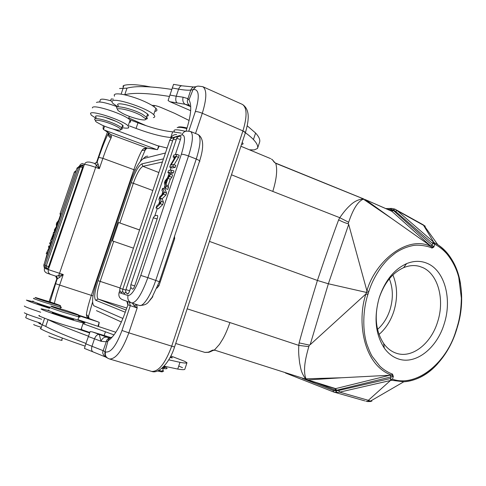 <?xml version="1.0" encoding="UTF-8"?>
<svg xmlns="http://www.w3.org/2000/svg" width="486" height="486" viewBox="0 0 486 486"><rect width="100%" height="100%" fill="white"/><g stroke="black" fill="none" stroke-linecap="round" stroke-linejoin="round"><path stroke-width="0.73" d="M431.617 246.785C407.523 234.106 374.998 261.675 366.9 290.853L368.862 291.454C371.504 282.961 375.824 274.578 381.82 266.31C387.008 259.998 388.041 258.734 395.823 252.684C401.053 249.221 406.521 246.9 412.213 245.728C417.504 244.27 428.178 245.995 431.981 248.079L432.011 247.52L433.366 246.858L433.779 247.119L433.5 246.858M431.981 248.079L433.779 247.119M369.767 401.618L370.478 401.521M393.338 376.462L392.506 374.117L391.43 375.101C362.829 364.688 356.87 320.584 365.903 293.975L367.866 294.589L365.952 293.933L310.159 344.726L328.36 283.775L348.687 224.398L348.189 223.736L348.656 222.254C353.152 208.877 358.06 201.18 363.37 199.151L392.038 218.743L365.539 199.734L391.904 211.319L430.632 246.007L432.236 245.205L432.74 243.595L434.49 242.836L433.749 242.247L423.446 225.109L425.238 226.19M285.452 372.987L333.736 392.038L336.828 392.463L336.008 390.793L333.013 390.355L333.736 392.038L364.865 400.895M336.828 392.463L339.69 392.135L368.358 400.318L390.458 380.502L390.987 376.899L393.344 376.462L391.546 375.083M389.553 375.301L335.662 388.624L336.567 390.246L390.987 376.899L390.143 375.228L341.628 377.762L305.925 378.807L306.514 379.451L306.004 379.523L304.722 379.116M391.43 375.101L390.143 375.228M367.781 401.15L367.045 401.46L368.048 401.612L371.875 401.169L370.593 401.047L403.805 381.777L391.449 380.271L391.564 379.748L390.489 378.509M391.576 379.73L392.481 379.202C416.308 387.634 446.853 362.969 456.154 330.109L456.397 330.322M390.458 380.483L391.449 380.301M141.08 115.468L145.429 118.627C147.987 122.077 131.439 118.189 122.399 113.274L119.24 111.361C111.525 106.063 130.321 109.52 141.08 115.468M146.869 116.172C148.582 115.99 148.825 115.267 147.598 114.016L143.449 111.227C132.678 105.189 112.959 101.118 118.578 106.009M117.557 109.004C111.92 104.162 131.627 108.269 142.422 114.271L147.161 117.734C147.665 118.608 147.149 119.082 145.612 119.173M137.022 108.257L131.129 106.13M117.946 106.902L113.05 103.5C111.586 102.048 111.567 101.088 113.007 100.62C118.189 98.36 148.546 108.882 153.685 114.702C155.21 116.257 155.107 117.229 153.376 117.624M189.121 120.485L174.614 113.311L160.988 107.479C156.778 105.802 153.849 105.128 152.215 105.468C144.227 100.833 134.987 97.273 124.489 94.782C120.012 93.847 116.919 93.628 115.225 94.126L114.186 94.934L114.508 96.228M154.815 111.367L155.532 111.245C157.276 110.82 157.391 109.812 155.878 108.22L152.215 105.468M150.563 86.933C137.848 84.491 128.954 83.981 123.894 85.415L123.007 86.077L123.298 87.158M241.992 144.372C243.188 144.227 243.413 143.741 242.66 142.927M171.673 89.418C150.569 86.174 135.679 85.749 127.004 88.148L119.538 88.531M124.489 94.782L124.762 94.721C133.383 92.492 148.236 93.057 169.316 96.422M242.903 130.965C247.465 134.112 250.976 136.973 253.443 139.555C256.894 143.218 258.26 146.177 257.531 148.424L259.597 142.155C260.35 139.822 259.014 136.785 255.593 133.043L247.234 125.813M184.723 205.687L185.719 202.698M194.57 176.151L194.455 176.503M190.257 189.078L190.154 189.4M161.164 201.35L160.362 203.731L162.701 204.588L163.496 202.212L161.164 201.35L159.979 198.3L162.294 199.157L162.148 198.823L165.908 195.02L166.57 193.045L164.238 192.177L163.575 194.151L165.908 195.02M160.362 203.731L156.012 207.984L156.711 205.906L160.277 202.759L158.916 199.327L159.736 196.885L163.472 193.234L161.935 190.342L162.616 188.307L164.918 189.169L166.57 193.045M162.701 204.588L158.327 208.834L156.012 207.984M162.616 188.307L164.238 192.177M163.575 194.151L159.833 197.966L162.148 198.823M159.833 197.966L159.979 198.3M163.496 202.212L162.294 199.157M157.349 215.456C157.865 215.65 157.798 216.805 157.154 218.907L134.695 285.908C133.923 288.022 133.237 289.103 132.635 289.158L132.635 289.158M125.868 291.928L124.538 293.495L124.294 293.028M173.235 139.154C174.128 137.404 175.452 136.694 177.22 137.034L177.433 137.356M121.676 292.566L121.421 292.104M169.596 140.661L119.963 288.259C119.465 290.245 120.036 291.673 121.664 292.566L122.758 291.406M130.874 287.19L129.665 290.792C128.905 292.882 128.237 293.945 127.654 293.987L127.399 293.514M180.646 136.402C181.078 136.615 181.005 137.641 180.428 139.488L175.306 154.742M174.371 157.531L173.654 159.669M170.999 167.591L170.07 170.349M169.134 173.138L167.664 177.53M164.912 185.725L163.885 188.781M162.804 192.013L161.935 194.6M159.675 201.344L158.764 204.059M157.288 208.451L154.767 215.966M168.545 170.635L167.87 172.651L170.969 172.105L171.655 170.057L168.545 170.635M170.969 172.105L173.289 172.992L170.167 173.532L167.87 172.651M173.289 172.992L173.976 170.951L171.655 170.057M166.309 182.414L165.058 181.94L165.69 184.243L167.439 179.03L166.054 180.762L166.771 181.035M166.054 180.762L165.058 181.934M165.823 184.783L167.986 178.35L169.529 176.406L170.307 174.079L165.119 180.847L164.39 183.028L165.459 188.532L166.188 186.357L165.823 184.783L168.144 185.658L170.3 179.231L167.986 178.35M165.459 188.532L167.792 189.4L168.514 187.232L166.188 186.357M169.529 176.406L171.85 177.287L172.627 174.966L170.307 174.079M170.3 179.231L171.85 177.287M168.514 187.232L168.144 185.658M171.042 165.033L176.218 156.449L176.922 154.36L173.757 155.113L173.107 157.039L175.58 156.468L170.428 165.033L169.729 167.105L172.852 166.485L173.508 164.535L171.042 165.033M172.852 166.485L175.173 167.378L172.026 167.986L169.729 167.105M174.832 157.713L173.107 157.039M174.055 164.742L178.532 157.349L179.231 155.265L176.922 154.36M178.532 157.349L176.218 156.449M175.173 167.378L175.823 165.428L173.508 164.535M127.988 303.471L127.8 304.734L126.882 301.259M112.023 337.181C109.903 337.539 108.554 338.791 107.977 340.929L106.27 341.804L103.172 350.692C102.115 352.86 103.014 355.023 105.869 357.186M105.547 351.919C110.747 352.964 116.227 345.813 121.992 330.474L128.851 332.843C122.32 350.412 115.887 359.13 109.557 358.984L108.384 358.528C105.741 357.186 104.794 354.98 105.547 351.919L105.055 351.651C104.405 354.434 105.213 356.566 107.467 358.042M107.886 337.563L106.738 337.193C104.223 336.865 102.309 338.22 100.997 341.263L99.253 334.404L92.322 331.883L90.123 331.58L85.803 343.845L103.16 350.685M110.352 337.721C107.898 338.408 106.537 339.769 106.264 341.798L100.997 341.263L94.491 338.803C95.748 335.796 97.334 334.332 99.253 334.404L108.232 337.655M66.722 310.718C76.685 314.041 80.53 315.529 78.252 315.195L63.016 310.645C52.543 307.14 48.813 305.676 51.838 306.241L66.722 310.718M48.91 310.196C45.921 309.734 50.052 311.386 61.303 315.147L77.815 320.031C79.382 320.365 79.437 320.207 77.973 319.557M78.799 316.392C80.415 317.072 80.5 317.261 79.054 316.957L62.378 311.994C51.127 308.233 46.99 306.605 49.961 307.103M53.181 312.577L52.209 312.638C54.25 313.756 69.899 318.834 73.398 319.515L73.86 319.326L73.113 318.998M77.821 320.013L84.096 322.491C85.493 323.166 85.214 323.299 83.264 322.898C76.484 321.592 45.405 311.496 41.656 309.375C40.551 308.804 40.933 308.713 42.792 309.108L48.594 310.603M81.867 329.083L81.271 328.797M39.542 315.554L38.752 315.596L39.36 316.094L47.853 319.49C58.162 323.123 67.767 326.155 76.679 328.566L89.57 332.928M170.076 357.465L171.625 357.824C172.609 358 172.591 357.854 171.576 357.38L170.392 356.876M48.971 336.057C47.513 336.13 58.988 340 61.625 340.322L62.105 340.346L61.734 339.993M161.771 368.327L162.446 368.437C165.926 368.959 167.445 368.844 167.002 368.084L163.818 366.401M40.964 328.366L40.265 328.433L40.781 328.888C47.342 332.497 62.105 338.25 85.062 346.129M157.525 370.964L160.981 371.729C162.616 371.99 162.925 371.814 161.923 371.213M158.728 370.405L162.433 371.195C163.958 371.401 164.043 371.14 162.689 370.411M163.448 366.778C165.191 367.635 165.234 367.945 163.588 367.702L162.737 367.55M170.841 355.995L184.637 361.298L186.976 362.714C186.776 363.279 184.443 363.151 179.978 362.325L168.733 359.822M182.529 367.695L178.745 366.055M164.043 366.158L177.748 369.074C182.25 369.816 184.613 369.858 184.844 369.202L186.976 362.714M40.35 323.056C38.649 322.759 38.291 322.904 39.275 323.488L45.745 326.416C52.482 330.122 65.883 335.79 85.943 343.438M88.397 336.166C68.307 328.645 54.863 323.129 48.071 319.6L47.853 319.49M76.679 328.566L80.998 329.593L83.264 322.898M88.276 336.519L94.491 338.803L92.012 346.166C91.168 349.191 91.55 351.117 93.16 351.937L84.443 348.419L85.803 343.845M110.759 337.527L92.322 331.883M105.098 351.664L103.22 350.704M105.043 351.645L107.983 340.929C114.325 336.409 120.164 326.628 125.497 311.593L125.516 311.532M107.916 337.57L109.49 337.91M196.131 86.581L193.039 89.655L193.665 89.491C194.613 87.122 196.289 86.01 198.695 86.15L202.832 86.702C206.969 89.776 206.793 98.634 202.291 113.274C199.224 112.023 196.897 111.464 195.323 111.604C199.703 96.708 199.151 89.333 193.665 89.491M126.913 301.271L127.958 304.801L125.497 311.593M137.198 304.758L134.045 305.658L137.186 307.93L136.736 304.607M132.465 303.209L134.045 305.658M189.625 105.432C187.323 103.646 186.758 101.386 187.936 98.646L190.761 90.086C191.715 87.79 193.258 86.69 195.39 86.781M186.345 130.108L186.563 129.458C191.18 114.818 191.976 104.952 188.945 99.855L187.912 98.64M188.951 99.861L193.027 89.649M190.798 90.104L193.076 89.673M190.676 110.686L169.954 101.72L185.02 104.241C183.009 102.661 182.365 100.316 183.101 97.2L187.936 98.646M190.561 106.653L185.02 104.241L189.242 105.243M169.954 101.72L168.095 100.547L173.563 84.345L174.51 84.509M257.531 148.424L254.281 149.907L249.409 149.797M133.443 248.17L112.388 240.886L118.59 222.533L139.555 229.987M377.549 329.38C383.241 324.356 387.409 317.753 390.045 309.582C393.332 298.55 393.095 288.301 389.335 278.824M395.786 353.049L396.57 353.316C412.25 358.644 431.228 343.481 437.698 321.617C444.878 299.589 438.099 274.074 422.601 267.513L419.448 266.371C414.333 264.979 409.054 265.411 403.605 267.677C392.457 272.828 384.305 282.937 379.153 298.009C374.129 315.851 375.617 330.99 383.63 343.432C386.99 348.122 391.042 351.329 395.786 353.049M392.901 274.942C397.439 286.047 397.779 298.106 393.909 311.113C390.787 320.796 385.823 328.579 379.031 334.453M397.821 358.747C415.384 365.369 436.975 348.365 444.247 323.676C452.193 299.248 444.787 270.927 427.631 263.546C421.01 260.593 413.987 260.63 406.551 263.655C394.146 269.359 385.064 280.622 379.305 297.45C373.698 317.388 375.362 334.265 384.292 348.098C388.041 353.31 392.548 356.858 397.821 358.747M127.66 304.57L127.788 302.499M118.59 222.533L139.573 229.939M122.934 318.488L93.913 305.791C91.471 303.088 92.443 294.783 96.823 280.89L130.145 182.384C135.072 168.757 139.585 160.793 143.68 158.497L165.453 152.993M273.679 161.54L272.822 160.204L274.845 162.622M272.294 159.724L271.577 159.171M271.516 159.116L272.488 160.003M274.104 162.142L275.738 163.314C277.585 169.614 276.607 178.988 272.792 191.423L231.482 174.784M367.076 401.448L365.849 401.175L367.07 401.454M368.364 400.361L367.781 401.126L370.277 401.017L368.364 400.361M370.593 401.047L370.271 400.999M364.154 199.163L328.263 184.631M392.038 218.743L430.183 245.667M391.607 211.131L393.526 210.608L393.217 210.383L391.692 211.155M389.693 210.286L392.84 210.225L391.564 211.106M387.64 209.387L390.465 209.32L393.368 209.916L395.47 211.331L432.011 243.006L433.767 242.247L397.183 210.657L394.681 209.023L392.864 210.225L394.936 209.144L423.446 224.945M390.465 209.32L391.783 208.433L394.893 209.126M425.207 226.221L397.183 210.657L395.47 211.331M275.276 162.944L274.973 162.749M275.987 163.424L286.072 167.506M301.12 173.605L286.072 167.5M301.113 173.611L328.263 184.637M348.656 222.26L339.787 217.698C343.426 212.382 346.87 208.269 350.12 205.371C353.808 201.739 358.042 199.582 362.842 198.895M362.848 198.889L362.27 198.306M362.471 198.428L364.142 199.163M272.792 191.423L339.787 217.698L338.633 219.86C342.49 221.859 345.68 223.153 348.195 223.736M209.46 241.408L317.413 280.458L328.36 283.775L366.395 292.414L365.952 293.933M299.127 342.885L298.781 345.388L308.817 346.646L309.327 345.084L299.127 342.885C303.385 327.151 309.479 306.338 317.413 280.458C326.003 254.907 333.074 234.708 338.633 219.86M366.906 290.835L348.687 224.398M366.912 290.859L366.395 292.414L368.321 293.015L368.862 291.454M457.302 327.357L457.047 327.218C459.695 319.102 461.135 309.406 461.36 298.125L458.772 277.415C456.585 268.849 452.636 261.018 446.938 253.923C443.341 249.834 439.283 246.59 434.751 244.203L433.913 246.876L393.526 210.608M432.011 247.52L431.702 246.852M433.366 246.858L431.726 246.827M431.635 246.754L430.632 246.007M432.011 243.006L434.751 244.203L434.49 242.836L437.85 244.756L423.938 225.37M460.552 283.976C457.751 266.662 450.224 253.613 437.971 244.835L437.85 244.756M457.047 327.218L456.846 328.846M456.603 328.664L456.154 330.109M403.805 381.771L404.073 381.753C416.897 380.581 428.16 374.499 437.874 363.51M308.817 346.646C307.103 352.49 305.378 359.348 304.801 365.108C304.236 370.666 304.607 375.235 305.925 378.807L305.348 378.691C300.725 371.316 301.156 369.961 299.613 362.86C298.69 354.416 298.471 353.115 298.781 345.388L229.914 322.558C227.685 329.089 225.316 334.575 222.819 339.015L219.484 344.343L214.156 350.333L214.842 350.181L214.107 350.011L214.156 350.327M212.813 350.582L213.706 350.248M213.184 350.315L212.51 350.169L214.107 350.011M212.504 350.175L209.685 351.603L211.55 351.22M209.679 351.621L208.196 352.222L210.067 351.821M304.91 378.88L214.842 350.181M336.567 390.246L335.747 390.313L335.03 388.618L335.662 388.624L307.96 379.937L305.275 379.001L305.348 378.691L304.339 378.995M306.034 379.53L304.309 378.983M336.148 390.301L335.383 388.666M335.036 388.624L307.413 379.967L341.628 377.762M208.202 352.198L204.855 352.393M310.159 344.726L309.321 345.084M392.506 374.117C387.919 372.416 383.709 369.785 379.894 366.231L372.185 356.366C370.842 354.209 369.117 350.285 367.009 344.586C362.277 330.164 362.951 309.515 367.866 294.589M33.801 324.448C33.176 324.618 35.685 325.577 41.316 327.327M25.801 317.34L25.703 317.625C26.839 318.518 31.869 320.396 40.8 323.251M51.917 302.547C59.152 304.995 61.856 306.059 60.033 305.749L43.716 300.767C36.164 298.21 33.564 297.165 35.928 297.651L51.917 302.547M33.297 301.199C30.952 300.791 33.838 301.964 41.942 304.722L48.734 306.927M60.574 306.903C61.807 307.419 61.874 307.559 60.768 307.328L42.908 301.897C34.804 299.145 31.912 297.985 34.251 298.428M37.203 303.355L49.675 307.942M49.548 308.324C36.25 304.078 28.534 301.344 26.396 300.123L33.868 301.849M24.373 306.016L24.336 306.119C25.418 306.945 30.861 308.987 40.672 312.243M24.318 312.765C25.637 313.749 31.414 315.906 41.656 319.235M114.022 334.903L83.622 323.895M81.861 329.739L89.758 332.448M77.936 319.673L115.449 332.138M98.476 326.276L99.229 322.394L97.978 326.1M89.29 318.597L79.103 315.335M89.066 318.512L88.282 317.407L86.733 316.55L89.023 318.5L97.82 321.781L78.434 315.602M58.387 221.44L56.759 223.311L56.959 225.613L56.425 227.162L54.718 229.258L55.003 231.324L54.56 232.618L54.347 229.884L56.491 226.446L56.309 224.168L56.813 222.685L58.842 220.122L58.387 221.44L58.715 221.555M59.164 220.237L58.842 220.122M56.759 223.311L57.968 223.73M57.84 224.101L56.819 223.748M56.959 225.613L57.287 225.729M56.425 227.162L56.753 227.278M55.374 228.529L56.224 228.821M54.718 229.258L55.933 229.678M55.325 231.433L55.003 231.324M54.56 232.618L54.882 232.727M46.577 268.023L46.243 268.351M78.604 167.457L44.912 265.435L46.261 265.872L46.322 267.573L47.507 268.758L48.63 266.626L82.565 167.5L82.918 165.41L80.184 166.856M45.113 265.192L43.892 264.803L43.77 265.775L44.335 267.1L45.277 267.549M50.69 243.893L51.133 242.599L50.04 242.441L49.602 243.723L51.018 244.002M51.461 242.714L51.133 242.599M50.957 244.185L49.602 243.723M53.065 234.987L51.941 238.274L53.059 236.633L53.065 234.987M53.071 234.61L50.465 241.202L52.925 237.368L53.405 235.977L53.563 232.162L53.071 234.61M53.733 236.093L53.405 235.977M53.563 232.162L54.547 232.496M52.925 237.368L53.253 237.484M51.82 241.664L50.465 241.202M49.262 247.344L46.213 253.595L47.282 253.838L47.707 252.599L46.863 252.416L49.918 246.153L48.831 245.965L48.412 247.192L49.262 247.344M50.246 246.262L49.918 246.153M49.791 247.587L49.463 247.477M48.035 252.708L47.707 252.599M47.282 253.838L47.61 253.947M47.573 254.05L46.213 253.595M49.201 247.459L48.412 247.192M88.956 318.47L88.677 316.501L86.386 314.649L86.733 316.55M94.399 163.345L96.368 165.131L98.148 164.298L97.164 162.02L94.8 163.448M135.138 170.143L102.874 158.339L98.755 157.367C102.273 147.179 105.444 139.227 108.269 133.529C107.983 135.509 108.9 137.022 111.021 138.067C108.591 142.884 105.875 149.639 102.874 158.339L99.344 168.691L96.368 165.131L95.681 167.366C89.776 165.301 85.998 164.347 84.345 164.511L79.57 165.951L78.768 166.583M44.032 266.662L44.481 268.351L59.523 273.296L95.681 167.366L99.344 168.691L98.148 164.298M146.681 148.187L146.316 148.728M146.335 148.734L145.028 150.283M145.004 150.296L141.93 150.423L143.479 148.734L145.593 149.026L147.294 148.102L156.717 149.53M147.24 148.102L145.66 149.014M111.021 138.067L111.44 136.827C109.66 136.238 108.712 134.889 108.603 132.775L110.759 134.537L147.288 148.09M147.337 148.096L147.872 148.133M158.703 145.915L157.44 149.676L146.675 147.902L143.479 148.734M107.546 132.192L103.494 129.458L104.605 126.19M106.507 131.341L110.759 134.537L111.44 136.827M114.581 125.467C117.916 127.016 119.921 128.261 120.583 129.197C122.502 131.718 110.352 128.972 101.823 125.005L96.738 122.223C90.997 118.311 104.472 120.704 114.581 125.467M122.071 126.773C123.383 126.646 123.566 126.111 122.618 125.169C121.555 124.167 119.526 122.97 116.531 121.573C106.319 116.725 92.085 113.9 96.252 117.478M95.329 120.176C91.149 116.634 105.371 119.489 115.595 124.313C118.596 125.704 120.631 126.895 121.694 127.885L122.259 129.027L120.71 129.476M115.923 121.3L104.429 117.15M95.973 118.286L91.222 115.127L90.493 113.366C91.751 110.012 123.377 120.534 128.14 125.892L128.735 127.739C127.873 128.359 125.558 128.304 121.798 127.581M129.325 122.405L130.691 121.974L130.12 120.066C125.4 114.581 93.792 104.059 92.492 107.546L92.352 107.947M113.487 99.217L111.312 98.907L110.407 100.681M185.5 131.341C176.303 129.118 172.627 129.3 174.468 131.894M112.078 101.191C105.444 99.168 101.556 98.652 100.426 99.636L100.098 100.596M146.195 125.734L128.784 117.946M186.843 128.608C181.697 127.32 178.465 127.01 177.141 127.672M187.037 128.006C182.323 126.852 179.358 126.585 178.131 127.204M181.302 133.164L172.676 131.815C163.703 131.068 152.136 128.073 137.975 122.83L129.744 119.714M129.355 125.91L136.074 128.438C150.247 133.668 161.808 136.688 170.762 137.508L172.676 131.815M117.74 106.938C106.264 102.643 99.168 101.155 96.453 102.473M167.117 148.042L157.221 145.593L112.722 128.954M103.366 125.68L103.081 128.833L103.494 129.458M157.44 149.676L159.22 146.031M155.976 149.293L105.012 130.297M108.536 132.714L108.275 133.529L108.578 132.745M94.928 163.466L97.164 162.02L98.755 157.367M50.113 301.952L55.623 283.703L59.657 285.063L63.247 274.523L58.648 275.617L59.547 277.403L63.247 274.523L59.523 273.296L58.648 275.617L55.805 276.163C57.026 276.674 57.494 277.609 57.214 278.958L56.813 278.788L49.11 301.624M59.547 277.403L57.214 278.958M55.86 276.176L57.002 277.063L57.36 278.271L55.623 283.703M99.229 322.394L97.82 321.781M124.556 293.501L124.538 293.495C122.903 292.596 122.326 291.15 122.824 289.152L125.783 290.099M127.672 293.994L127.654 293.987C125.996 293.082 125.418 291.612 125.917 289.589L129.665 290.792M336.64 392.469L336.245 392.311L335.747 390.313L316.295 382.749M393.344 376.462L392.481 379.202M122.903 88.312L123.894 85.415M123.092 88.324L121.099 94.169M153.145 105.347L152.944 105.936M127.004 88.148L124.762 94.721M158.011 285.489L158.916 285.877M174.559 238.954L173.824 238.377M132.532 289.115C130.934 288.162 130.388 286.697 130.88 284.717L134.695 285.908M157.154 218.907L153.175 217.789M176.218 139.81L173.071 139.166M172.67 140.825L169.608 140.193M119.957 288.271L122.812 289.188M180.428 139.488C177.281 138.431 175.962 138.291 176.467 139.063L125.923 289.577M165.362 182.681L166.121 182.967M119.848 290.324L119.088 292.596L128.073 295.543C131.724 295.312 135.959 288.605 140.77 275.422L181.357 154.275C185.288 141.377 185.494 134.908 181.983 134.859L171.011 138.17L170.823 138.741M40.781 328.888L42.173 324.812M48.071 319.6L45.745 326.416M44.597 318.294L42.343 324.885M151.675 371.419C158.612 371.796 165.289 363.376 171.71 346.16L174.559 346.98L245.4 132.69M121.992 330.474L130.309 305.645L137.186 307.93L128.851 332.843L171.71 346.16L242.927 130.898C247.24 116.525 247.088 107.704 242.459 104.435C250.357 109.739 248.856 120.613 245.497 132.392L242.927 130.898L202.291 113.274L195.524 133.504M202.832 86.702L242.216 104.326M129.361 302.134L130.309 305.645L127.958 304.801M119.088 292.596L119.088 292.596C118.311 295.956 119.447 298.325 122.496 299.704L131.433 302.869M140.77 275.422L147.847 277.652C141.76 294.285 136.378 302.723 131.694 302.96L131.609 302.93C128.444 301.502 127.265 299.036 128.073 295.543M199.819 161.492L199.703 160.745L196.727 159.208L188.525 156C185.123 154.73 182.736 154.159 181.357 154.275M131.736 302.972L139.464 305.5C141.396 306.022 143.935 303.932 147.088 299.218C150.302 294.224 153.199 287.931 155.775 280.331L196.259 159.025C200.597 145.035 201.198 136.864 198.063 134.519L190.53 131.499C193.562 133.808 192.893 141.973 188.525 156L147.847 277.652L159.7 281.825M149.98 300.239L152.841 296.673M181.983 134.859C183.076 132.186 185.026 130.947 187.827 131.153L190.53 131.499M176.649 134.604C173.952 134.409 172.074 135.6 171.011 138.17L170.446 139.105M186.563 129.458L185.974 131.214M188.787 131.123L195.323 111.604M193.671 86.976L182.317 85.858C180.816 85.542 179.583 86.636 178.623 89.126L176.236 96.21L183.101 97.2M190.761 90.086C187.718 90.384 183.672 90.062 178.623 89.126L172.159 87.978M177.147 103.062C175.683 101.617 175.385 99.332 176.236 96.21L169.778 95.025M113.706 241.317L100.165 281.376C97.03 291.29 96.356 297.183 98.136 299.036L126.02 310.032M131.19 182.7C135.072 171.923 138.619 165.647 141.827 163.891L142.951 166.327C140.041 167.883 136.833 173.532 133.328 183.265L131.19 182.7L98.051 280.683L120.06 287.955M126.7 308.009L98.136 299.036L95.748 300.275C93.804 298.204 94.57 291.673 98.051 280.683M162.421 162.008L142.951 166.327L158.873 172.542M152.835 190.506L133.328 183.265L119.908 222.965M125.279 312.243L95.748 300.275M141.827 163.891L163.478 158.855M147.799 156.194C146.098 156.097 144.871 156.826 144.117 158.387M365.035 199.509L391.613 211.131M363.71 198.944L275.769 163.156M390.483 378.503L338.693 390.471L339.69 392.135L390.458 380.502M338.693 390.471L336.008 390.793L336.16 390.307M333.639 391.995L285.489 372.999M302.42 378.381L333.013 390.355M304.904 378.886L304.345 378.995M307.444 379.973L334.994 388.606M229.914 322.558L187.171 308.829M367.896 294.492L368.321 293.015M26.918 314.065L25.703 317.625M104.174 335.51L105.45 331.707M57.129 222.904L58.132 223.256M54.797 229.757L55.787 230.097M75.591 172.323L74.243 172.068M60.622 215.997L60.003 213.585L61.333 213.913M79.935 167.585L78.532 167.324M46.267 265.86L48.63 266.626M82.565 167.5L80.056 166.88M78.313 168.314L77.007 168.186L43.892 264.797M50.787 274.493L55.805 276.163L50.757 274.481C48.624 273.527 47.828 271.905 48.363 269.627L84.345 164.511C85.086 162.755 86.405 161.929 88.306 162.045C90.08 162.203 88.482 161.644 94.46 163.357L94.691 163.424M60.27 215.529L58.581 220.45M51.364 241.506L50.994 242.581M50.501 244.027L49.779 246.129M47.118 253.899L44.56 262.847M88.859 318.433L88.987 317.486M86.386 314.649C86.964 310.013 88.622 303.592 91.356 295.379L93.008 295.913M54.377 303.379C55.343 298.72 57.099 292.615 59.657 285.063L91.356 295.379L133.893 169.65C136.657 161.595 139.336 155.186 141.93 150.423M100.426 99.636L99.636 101.951M136.074 128.438L137.975 122.83M107.455 132.149L102.145 146.019M102.175 145.934L96.52 162.5L97.127 162.045M96.52 162.5L96.07 163.253M83.44 163.539C81.581 163.436 80.293 164.238 79.57 165.951M44.481 268.351C43.965 270.568 44.742 272.148 46.82 273.083L50.629 274.438M55.696 276.127L56.813 278.794M147.598 114.016L146.572 117.035M145.429 118.627L147.161 117.734M154.542 105.492L154.123 106.744M156.935 288.131L158.934 285.817L174.632 238.741L174.547 236.202M153.248 218.068L130.892 284.681M157.428 215.468C155.575 215.164 154.208 215.942 153.333 217.807M173.065 139.646L122.824 289.14M173.702 138.085C171.959 137.751 170.647 138.449 169.766 140.181M180.671 136.408C178.891 136.068 177.548 136.785 176.643 138.553M105.195 356.858L93.16 351.937M77.815 320.031L78.872 316.915M78.252 315.195L79.054 316.957M72.967 319.423L73.173 318.816M61.625 340.322L62.39 338.062M160.981 371.729L162.063 371.134M162.433 371.195L163.302 368.558M162.78 367.434L162.446 368.437M177.748 369.074L179.978 362.325M78.756 329.441L78.866 329.125M105.893 357.186L107.096 357.817M107.971 337.618L109.478 337.916M174.559 346.98C169.644 362.787 158.618 374.22 151.693 371.419L109.557 358.984M131.609 302.93L139.464 305.5C148.473 305.244 148.333 301.393 152.027 297.438L159.402 281.619L199.703 160.745C204.132 146.742 203.585 138 198.063 134.519M181.831 85.767L174.523 84.509M255.593 133.043L253.443 139.555M152.647 105.365L152.537 105.675M153.685 114.702L155.878 108.22M383.63 343.432L384.292 348.098M403.605 267.677L406.551 263.655M406.399 264.032L406.515 263.667M96.441 310.627L121.409 322.011M274.608 162.397L272.822 160.204M271.777 159.25L272.743 160.131M270.653 158.636L240.91 146.262M144.67 157.464L143.212 158.673M369.834 401.612L369.409 401.132M385.799 208.573L391.473 208.439M274.657 162.433L275.343 162.956M404.073 381.759C426.374 380.386 447.764 358.352 456.421 330.243L457.308 327.321C467.404 295.379 459.549 258.692 437.977 244.835M213.287 350.333L210.383 351.712M208.865 352.307L210.31 351.724M204.964 352.423L175.713 343.481M208.792 352.301L204.952 352.423M60.173 308.634L60.629 307.298M60.033 305.749L60.768 307.328M98.002 321.841L89.169 318.549L88.282 317.394M76.187 170.58L74.358 172.05M60.118 213.591L74.309 172.19M80.968 165.805L78.659 167.305M45.016 265.471L45.07 267.179L46.249 268.351M46.267 265.854L80.129 167.014M79.127 166.54L77.061 168.035M88.245 317.352L92.553 302.122M145.053 150.332L145.593 149.026M122.618 125.169L121.694 127.885M120.583 129.197L122.15 128.413M128.14 125.892L130.12 120.066M129.331 116.348L128.511 118.754M106.464 131.372L104.94 130.272M140.326 161.382L145.059 150.326"/></g></svg>
